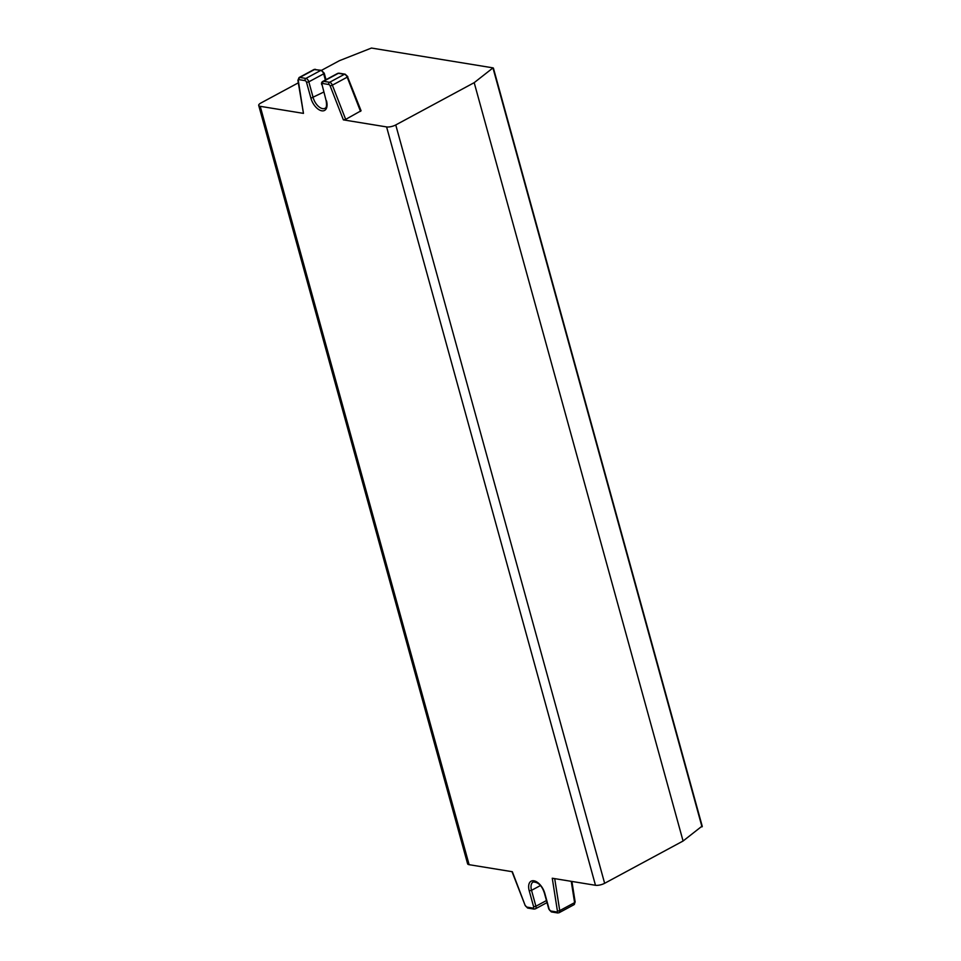 <?xml version="1.0" encoding="UTF-8"?>
<svg xmlns="http://www.w3.org/2000/svg" width="961" height="961" viewBox="0 0 961 961"><rect width="100%" height="100%" fill="white"/><g stroke="black" fill="none" stroke-linecap="round" stroke-linejoin="round"><path stroke-width="1.44" d="M604.637 883.303A6.703 2.174 164.6 0 1 595.484 885.285L386.598 126.924A6.703 2.174 -15.4 0 0 395.752 124.942L474.193 82.658L683.079 841.019L604.637 883.303L395.752 124.942M260.227 106.323L469.112 864.684A6.703 2.174 164.6 0 1 467.599 863.795L258.713 105.434A6.703 2.174 -15.4 0 0 260.227 106.323L303.46 113.374L297.898 80.328A1.682 0.757 171.1 0 0 298.318 80.736A1.682 0.913 61.7 0 1 299.015 79.643A1.682 1.297 -80.7 0 1 299.82 77.445L314.667 69.444L320.722 70.441L305.886 78.43A3.351 1.826 61.7 0 1 308.829 81.829L323.665 73.841L325.371 80.027M298.294 82.85L260.972 102.971A6.703 2.174 -15.4 0 0 258.713 105.434M347.474 76.592L361.072 110.755L345.684 119.38L343.377 119.873L386.598 126.924M469.112 864.684L512.345 871.723L525.223 905.622L527.901 908.097A1.682 1.297 -80.7 0 1 526.928 907.112A1.682 0.913 61.7 0 1 525.547 905.67M571.242 881.333L574.594 902.631A3.351 1.826 61.7 0 1 573.969 904.709L575.146 901.935A1.682 0.757 171.1 0 1 574.594 902.631L559.734 910.632A1.682 0.757 171.1 0 1 557.392 910.872L552.263 878.234L595.484 885.285M474.193 82.658L493.029 67.871L371.451 48.05L339.413 60.687L321.515 70.333M701.914 826.232L683.079 841.019M546.461 900.553L535.902 906.247A3.351 1.826 61.7 0 1 535.397 908.854L547.013 902.583M540.394 885.562L531.529 890.342L535.902 906.247L533.619 906.74A1.682 0.913 61.7 0 1 532.983 908.097A1.682 1.297 99.3 0 0 533.956 909.082L535.397 908.854M549.175 909.274L544.803 893.37A12.409 6.775 61.7 0 0 533.908 880.793A12.409 6.775 61.7 0 0 529.235 890.835L531.529 890.342A10.727 5.862 61.7 0 1 533.163 881.994C538.328 882.102 542.088 885.826 544.419 893.153L548.803 909.058L551.614 911.965A1.682 1.297 -80.7 0 1 550.653 910.98A1.682 0.913 61.7 0 1 549.175 909.274L548.803 909.058M557.392 910.872A1.682 0.913 61.7 0 1 556.707 911.965A1.682 1.297 99.3 0 0 557.668 912.95L559.11 912.722A3.351 1.826 61.7 0 0 559.734 910.632L554.701 878.63M556.707 911.965L550.653 910.98M529.235 890.835L533.619 906.74M532.983 908.097L526.928 907.112M345.131 74.177L347.798 76.652L347.209 77.168A3.351 1.826 61.7 0 0 344.434 74.297A1.682 1.297 99.3 0 1 345.131 74.177L339.077 73.192A1.682 1.297 99.3 0 0 338.38 73.312L323.545 81.313L329.599 82.298A3.351 1.826 61.7 0 1 332.362 85.169L330.164 85.925A1.682 0.913 61.7 0 0 328.782 84.496A1.682 1.297 -80.7 0 1 329.599 82.298L344.434 74.297L338.38 73.312A3.351 1.826 61.7 0 0 337.635 73.42L322.8 81.421A3.351 1.826 61.7 0 1 323.545 81.313A1.682 1.297 -80.7 0 0 322.728 83.511A1.682 0.913 61.7 0 0 322.103 84.868L326.103 100.545C326.908 105.29 326.548 107.872 325.022 108.281A10.727 5.862 61.7 0 1 313.202 97.734L308.829 81.829L306.535 82.334A1.682 0.913 61.7 0 0 305.069 80.628A1.682 1.297 -80.7 0 1 305.886 78.43L299.82 77.445A3.351 1.826 61.7 0 0 299.075 77.553L297.898 80.328M323.761 92.052L310.92 98.226L306.535 82.334M326.007 79.691L324.229 73.216L321.406 70.309A1.682 1.297 99.3 0 0 320.722 70.441A3.351 1.826 61.7 0 1 323.665 73.841L323.845 73M305.069 80.628L299.015 79.643M322.103 84.868L326.103 100.545M326.476 100.773A12.409 6.775 61.7 0 1 321.815 110.815A12.409 6.775 61.7 0 1 310.92 98.226M328.782 84.496L322.728 83.511M343.377 119.873L330.164 85.925M298.318 80.736L303.46 113.374M360.519 111.392L347.209 77.168L332.362 85.169L345.684 119.38M315.352 69.324A1.682 1.297 99.3 0 0 314.667 69.444A3.351 1.826 61.7 0 0 313.911 69.552L321.406 70.309M702.01 826.88L493.125 68.531M551.614 911.965L557.668 912.95M527.901 908.097L533.956 909.082M322.8 81.421C321.623 82.057 321.262 83.126 321.719 84.64M337.635 73.42L339.077 73.192M313.911 69.552L299.075 77.553M702.287 826.448L493.401 68.087M512.021 871.675L525.223 905.622M573.969 904.709L559.11 912.722M575.146 901.935L571.915 881.441"/></g></svg>
